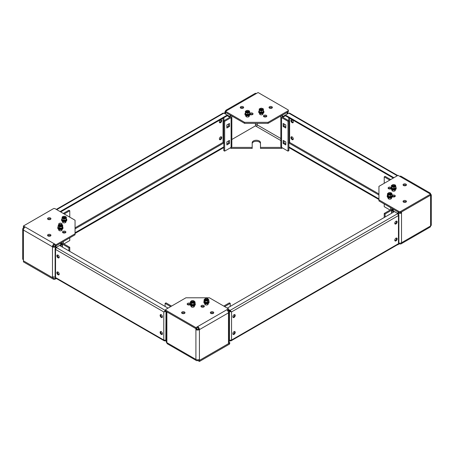 <?xml version="1.0" encoding="UTF-8"?>
<svg xmlns="http://www.w3.org/2000/svg" width="454" height="454" viewBox="0 0 454 454"><rect width="100%" height="100%" fill="white"/><g stroke="black" fill="none" stroke-linecap="round" stroke-linejoin="round"><path stroke-width="0.68" d="M190.254 303.488A1.703 0.982 0 0 0 190.067 303.363A1.703 0.982 0 0 0 188.217 303.147A1.703 0.982 0 0 0 187.167 304.055A1.703 0.982 0 0 0 187.667 304.748A1.703 0.982 0 0 0 190.101 304.73M190.09 304.39A1.703 0.982 0 0 0 190.067 304.379A1.703 0.982 0 0 0 187.411 304.566M204.975 303.584A1.703 0.982 0 0 0 204.765 304.055A1.703 0.982 0 0 0 205.265 304.748A1.703 0.982 0 0 0 207.12 304.963A1.703 0.982 0 0 0 208.17 304.055A1.703 0.982 0 0 0 207.96 303.584A2.593 1.498 0 0 0 209.061 302.364L209.061 301.819A2.593 1.498 0 0 0 208.829 301.201M191.185 305.786A1.703 0.982 0 0 0 190.981 306.257A1.703 0.982 0 0 0 191.48 306.949A1.703 0.982 0 0 0 193.33 307.165A1.703 0.982 0 0 0 194.38 306.257A1.703 0.982 0 0 0 194.176 305.786M203.857 305.565A1.703 0.982 0 0 0 202.002 305.349A1.703 0.982 0 0 0 200.952 306.257A1.703 0.982 0 0 0 201.451 306.949A1.703 0.982 0 0 0 203.307 307.165A1.703 0.982 0 0 0 204.357 306.257A1.703 0.982 0 0 0 203.857 305.565M204.107 306.762A1.703 0.982 0 0 0 203.857 306.581A1.703 0.982 0 0 0 201.196 306.762M213.244 312A1.703 0.982 0 0 0 211.388 311.784A1.703 0.982 0 0 0 210.338 312.692A1.703 0.982 0 0 0 210.838 313.385A1.703 0.982 0 0 0 212.693 313.601A1.703 0.982 0 0 0 213.743 312.692A1.703 0.982 0 0 0 213.244 312M213.493 313.198A1.703 0.982 0 0 0 213.244 313.016A1.703 0.982 0 0 0 210.582 313.198M184.494 312A1.703 0.982 0 0 0 182.644 311.784A1.703 0.982 0 0 0 181.594 312.692A1.703 0.982 0 0 0 182.094 313.385A1.703 0.982 0 0 0 183.944 313.601A1.703 0.982 0 0 0 184.994 312.692A1.703 0.982 0 0 0 184.494 312M184.75 313.198A1.703 0.982 0 0 0 184.494 313.016A1.703 0.982 0 0 0 181.838 313.198M227.431 310.411L228.464 309.815L228.464 308.799L226.705 309.815A2.491 1.436 60 0 1 228.464 312.863A2.491 1.436 0 0 0 229.196 311.847A2.491 1.436 0 0 0 228.464 310.831L227.953 311.126M196.786 329.122A1.243 0.721 180 0 0 198.546 329.122L199.425 329.627A2.491 1.436 180 0 1 195.907 329.627L195.907 328.645L196.786 328.14L196.786 329.122L195.907 329.627L195.907 359.432A2.491 1.436 0 0 0 199.425 359.432L199.425 360.414L228.464 343.65L228.464 342.668A2.491 1.436 180 0 0 229.196 341.652L229.196 311.847M195.907 328.645L166.868 311.881L166.868 312.863A2.491 1.436 180 0 1 166.136 311.847A2.491 1.436 180 0 1 166.221 311.472M224.651 306.598L230.229 303.38L229.349 302.869L223.771 306.087M198.546 359.761L199.425 360.414M229.111 342.027L229.349 342.157A1.243 0.721 0 0 1 229.713 342.668L229.713 343.684A1.243 0.721 180 0 1 229.349 344.194L229.349 343.179A1.243 0.721 0 0 0 229.713 342.668M166.868 312.863L166.868 342.668A2.491 1.436 120 0 0 167.384 343.809L196.423 360.572A2.491 1.436 -60 0 1 195.907 359.432L166.868 342.668A2.491 1.436 0 0 1 166.136 341.652L166.136 311.847M197.666 359.857L197.666 360.448L199.425 361.463L229.349 344.194M198.313 359.806L199.425 360.448L229.349 343.179M230.229 303.38L230.229 306.427M228.436 309.832L228.464 310.831M171.561 306.087L165.988 302.869L165.108 303.38L165.108 306.427M165.108 303.38L170.681 306.598M197.666 360.448A2.491 1.436 -60 0 1 196.423 360.572M199.425 361.463L199.425 360.448M198.546 329.122A1.243 0.721 -120 0 0 197.666 327.595L197.666 326.579L195.907 327.595L165.988 310.32L165.988 311.336A1.243 0.721 180 0 1 165.625 310.831L165.625 309.815A1.243 0.721 0 0 0 165.988 310.32M228.464 342.668L228.464 312.863L199.425 329.627A2.491 1.436 -120 0 0 197.666 326.579L226.705 309.815M228.464 308.799L209.402 297.79L185.936 297.79L165.988 309.305A1.243 0.721 0 0 0 165.625 309.815M197.666 327.595L195.907 328.611L165.988 311.336M195.907 327.595L195.907 328.611M227.585 310.354L228.464 309.849M62.709 221.45A1.703 0.982 0 0 0 62.499 221.921A1.703 0.982 0 0 0 63.549 222.829A1.703 0.982 0 0 0 65.404 222.613A1.703 0.982 0 0 0 65.904 221.921A1.703 0.982 0 0 0 65.694 221.45M65.404 232.777A1.703 0.982 0 0 0 65.904 232.079A1.703 0.982 0 0 0 64.854 231.171A1.703 0.982 0 0 0 62.998 231.387A1.703 0.982 0 0 0 62.499 232.079A1.703 0.982 0 0 0 63.549 232.987A1.703 0.982 0 0 0 65.404 232.777M65.66 232.59A1.703 0.982 0 0 0 62.998 232.403A1.703 0.982 0 0 0 62.748 232.59M61.858 224.617A1.703 0.982 0 0 0 62.09 224.123A1.703 0.982 0 0 0 61.04 223.215A1.703 0.982 0 0 0 59.185 223.425A1.703 0.982 0 0 0 58.685 224.123A1.703 0.982 0 0 0 58.872 224.565M61.778 224.571A1.703 0.982 0 0 0 59.185 224.441A1.703 0.982 0 0 0 59.128 224.475M58.895 229.406A1.703 0.982 0 0 0 58.685 229.877A1.703 0.982 0 0 0 59.735 230.785A1.703 0.982 0 0 0 61.591 230.575A1.703 0.982 0 0 0 62.09 229.877A1.703 0.982 0 0 0 61.88 229.406M50.445 235.995A1.703 0.982 0 0 0 50.944 235.297A1.703 0.982 0 0 0 49.895 234.389A1.703 0.982 0 0 0 48.039 234.605A1.703 0.982 0 0 0 47.539 235.297A1.703 0.982 0 0 0 48.589 236.205A1.703 0.982 0 0 0 50.445 235.995M50.695 235.808A1.703 0.982 0 0 0 48.039 235.62A1.703 0.982 0 0 0 47.789 235.808M50.445 219.396A1.703 0.982 0 0 0 50.944 218.703A1.703 0.982 0 0 0 49.895 217.795A1.703 0.982 0 0 0 48.039 218.005A1.703 0.982 0 0 0 47.539 218.703A1.703 0.982 0 0 0 48.589 219.611A1.703 0.982 0 0 0 50.445 219.396M50.695 219.208A1.703 0.982 0 0 0 48.039 219.021A1.703 0.982 0 0 0 47.789 219.208M55.121 276.946A2.491 1.436 180 0 1 52.471 276.622L52.471 246.811A2.491 1.436 120 0 1 54.23 243.764L54.23 244.78A1.243 0.721 120 0 0 53.351 246.306L52.471 246.811A2.491 1.436 0 0 0 55.99 246.811L55.99 247.515M53.351 246.306A1.243 0.721 0 0 0 55.11 246.306L55.99 246.811L55.99 245.83L60.683 243.123L60.683 244.104A1.243 0.721 180 0 1 62.442 244.104L68.895 247.833L69.774 247.322L69.774 251.385M23.943 228.311L23.426 228.016L23.426 227.034L24.312 227.777M60.683 243.27A2.491 1.436 180 0 1 63.322 243.594L69.774 247.322M52.471 246.811L23.426 230.047A2.491 1.436 180 0 1 22.7 229.032A2.491 1.436 180 0 1 23.426 228.016M22.7 229.032L22.7 258.837A2.491 1.436 0 0 0 23.426 259.853L23.426 260.834L52.471 277.604L52.471 276.622M53.351 276.951L52.471 277.604M55.467 277.939L55.11 278.143L55.11 279.159A1.243 0.721 180 0 1 53.351 279.159L53.351 278.143A1.243 0.721 0 0 0 55.11 278.143M56.296 278.472L55.11 279.159M23.46 260.851L23.426 261.884L53.351 279.159M23.426 260.868L53.351 278.143M68.895 247.833L68.895 250.88M55.138 245.308L55.11 246.306M64.201 213.959L69.774 210.741L68.895 210.236L63.322 213.454M69.774 210.741L69.774 217.177M69.774 237.839L69.774 240.546L63.906 243.934M23.426 259.853L23.426 230.047A2.491 1.436 -60 0 1 25.191 227L23.426 225.984L53.351 208.709A1.243 0.721 0 0 1 55.11 208.709L75.058 220.224L75.058 233.776L55.99 244.78L25.191 227M54.23 244.78L55.99 245.796L75.058 234.792L75.058 233.776M24.465 227.596L23.426 227L23.426 225.984M55.11 245.325L55.99 245.83M55.99 245.796L55.99 244.78M388.306 197.74A1.703 0.982 -0 0 0 388.096 198.211A1.703 0.982 -0 0 0 389.146 199.119A1.703 0.982 -0 0 0 391.002 198.903A1.703 0.982 -0 0 0 391.501 198.211A1.703 0.982 -0 0 0 391.291 197.74M391.189 187.485A1.703 0.982 -0 0 0 388.596 187.354A1.703 0.982 -0 0 0 388.096 188.047A1.703 0.982 -0 0 0 389.146 188.955A1.703 0.982 -0 0 0 391.002 188.745A1.703 0.982 -0 0 0 391.036 188.722M391.019 188.382A1.703 0.982 -0 0 0 388.596 188.37A1.703 0.982 -0 0 0 388.34 188.558M392.375 196.684A1.703 0.982 -0 0 0 394.815 196.701A1.703 0.982 -0 0 0 395.315 196.009A1.703 0.982 -0 0 0 394.265 195.101A1.703 0.982 -0 0 0 392.409 195.316A1.703 0.982 -0 0 0 392.222 195.441M392.409 196.332A1.703 0.982 -0 0 0 392.392 196.338A1.703 0.982 -0 0 1 395.065 196.514M392.12 189.778A1.703 0.982 -0 0 0 391.91 190.249A1.703 0.982 -0 0 0 392.96 191.157A1.703 0.982 -0 0 0 394.815 190.947A1.703 0.982 -0 0 0 395.315 190.249A1.703 0.982 -0 0 0 395.105 189.778M403.555 184.137A1.703 0.982 -0 0 0 403.056 184.829A1.703 0.982 -0 0 0 404.105 185.737A1.703 0.982 -0 0 0 405.961 185.527A1.703 0.982 -0 0 0 406.461 184.829A1.703 0.982 -0 0 0 405.411 183.921A1.703 0.982 -0 0 0 403.555 184.137M406.211 185.34A1.703 0.982 -0 0 0 403.555 185.153A1.703 0.982 -0 0 0 403.305 185.34M403.555 200.73A1.703 0.982 -0 0 0 403.056 201.428A1.703 0.982 -0 0 0 404.105 202.336A1.703 0.982 -0 0 0 405.961 202.121A1.703 0.982 -0 0 0 406.461 201.428A1.703 0.982 -0 0 0 405.411 200.52A1.703 0.982 -0 0 0 403.555 200.73M406.211 201.934A1.703 0.982 -0 0 0 403.555 201.752A1.703 0.982 -0 0 0 403.305 201.934M430.057 193.007L401.018 176.243A2.491 1.436 -60 0 0 399.77 176.362L398.01 175.346L378.942 186.356L378.942 199.902L398.89 211.422A1.243 0.721 0 0 0 400.649 211.422L430.574 194.147A2.491 1.436 120 0 0 430.057 193.007A2.491 1.436 120 0 0 428.809 193.132L430.574 194.147A2.491 1.436 180 0 1 431.3 195.163A2.491 1.436 180 0 1 430.574 196.179L430.54 195.18M430.574 195.197L401.529 211.961L401.529 212.943A2.491 1.436 180 0 1 398.01 212.943L398.89 212.438L398.89 211.422M430.574 194.147L430.574 195.163L400.649 212.438L401.529 212.943L401.529 242.748A2.491 1.436 60 0 1 401.018 243.889A2.491 1.436 60 0 1 399.77 243.764L397.704 244.604M390.678 179.58L385.106 176.362L384.226 176.873L384.226 183.308M389.799 180.09L384.226 176.873M401.018 243.889L430.057 227.125A2.491 1.436 -120 0 0 430.574 225.984A2.491 1.436 -0 0 0 431.3 224.968L431.3 195.163M398.01 244.78L398.01 244.428M384.226 203.965L384.226 206.678L390.094 210.066M400.649 211.422L400.649 212.438A1.243 0.721 180 0 1 398.89 212.438L378.942 200.918L378.942 199.902M398.879 243.077A2.491 1.436 -0 0 0 401.529 242.748L430.574 225.984L430.574 196.179M390.678 207.694L390.678 209.725L384.226 213.454L385.106 213.959L385.106 217.006M384.226 213.454L384.226 217.517M385.106 213.959L391.558 210.236A1.243 0.721 180 0 1 393.317 210.236L393.317 210.934M390.678 209.725A2.491 1.436 180 0 1 393.317 209.396M398.01 213.647L398.01 211.961L393.317 209.254L393.317 210.236M399.77 243.168L399.77 243.764M400.649 212.438A1.243 0.721 180 0 1 398.89 212.438M263.933 116.769A1.703 0.982 0 0 0 265.783 116.979A1.703 0.982 0 0 0 266.833 116.076A1.703 0.982 0 0 0 266.333 115.378A1.703 0.982 0 0 0 264.483 115.168A1.703 0.982 0 0 0 263.433 116.076A1.703 0.982 0 0 0 263.933 116.769M266.589 116.582A1.703 0.982 0 0 0 266.333 116.394A1.703 0.982 0 0 0 263.678 116.582M246.04 115.605A1.703 0.982 0 0 0 245.83 116.076A1.703 0.982 0 0 0 246.329 116.769A1.703 0.982 0 0 0 248.185 116.979A1.703 0.982 0 0 0 249.235 116.076A1.703 0.982 0 0 0 249.025 115.605M259.824 113.404A1.703 0.982 0 0 0 259.62 113.875A1.703 0.982 0 0 0 260.119 114.567A1.703 0.982 0 0 0 261.969 114.777A1.703 0.982 0 0 0 263.019 113.875A1.703 0.982 0 0 0 262.815 113.404M250.109 114.544A1.703 0.982 0 0 0 250.143 114.567A1.703 0.982 0 0 0 251.998 114.777A1.703 0.982 0 0 0 253.048 113.875A1.703 0.982 0 0 0 252.549 113.177A1.703 0.982 0 0 0 249.955 113.307M252.804 114.38A1.703 0.982 0 0 0 252.549 114.192A1.703 0.982 0 0 0 250.126 114.204M240.756 108.131A1.703 0.982 0 0 0 242.612 108.341A1.703 0.982 0 0 0 243.662 107.439A1.703 0.982 0 0 0 243.162 106.741A1.703 0.982 0 0 0 241.307 106.531A1.703 0.982 0 0 0 240.257 107.439A1.703 0.982 0 0 0 240.756 108.131M243.418 107.944A1.703 0.982 0 0 0 243.162 107.757A1.703 0.982 0 0 0 240.507 107.944M269.506 108.131A1.703 0.982 0 0 0 271.356 108.341A1.703 0.982 0 0 0 272.406 107.439A1.703 0.982 0 0 0 271.906 106.741A1.703 0.982 0 0 0 270.056 106.531A1.703 0.982 0 0 0 269.006 107.439A1.703 0.982 0 0 0 269.506 108.131M272.162 107.944A1.703 0.982 0 0 0 271.906 107.757A1.703 0.982 0 0 0 269.25 107.944M225.536 111.332L244.598 122.342L268.064 122.342L268.064 123.357L244.598 123.357L225.536 112.348L225.536 111.332L227.295 110.316A2.491 1.436 -120 0 0 226.047 110.191A2.491 1.436 -120 0 0 225.536 111.332A2.491 1.436 0 0 0 224.804 112.348A2.491 1.436 0 0 0 225.536 113.364L225.536 114.067M223.771 120.815L230.229 117.092A1.243 0.721 180 0 0 230.592 116.582A1.243 0.721 180 0 0 230.229 116.076L231.109 115.566A2.491 1.436 180 0 1 231.835 116.582A2.491 1.436 180 0 1 231.109 117.597L224.651 121.326L224.651 151.131L223.771 150.62L223.771 120.815L224.651 121.326M255.426 125.877L256.334 126.405A1.243 0.721 120 0 0 257.214 124.878A1.243 0.721 0 0 0 255.454 124.878L255.454 125.86L231.835 139.497M252.186 147.402L252.186 148.418L231.109 148.418L231.109 147.402L252.186 147.402L252.186 142.664A4.148 2.395 180 0 1 256.334 140.269A4.148 2.395 180 0 1 260.483 142.664L260.483 147.402L281.559 147.402L288.012 151.131L288.892 150.62L288.892 120.815L282.439 117.092A1.243 0.721 180 0 1 282.076 116.582A1.243 0.721 180 0 1 282.439 116.076L282.439 116.774M231.109 117.597L231.109 147.402A2.491 1.436 0 0 0 231.835 146.387L231.835 116.582M231.109 148.418L230.229 147.913M282.439 147.913L281.559 148.418L281.559 147.402A2.491 1.436 0 0 1 280.833 146.387L280.833 116.582A2.491 1.436 180 0 1 281.559 115.566L282.439 116.076L282.439 115.089L287.132 112.382L287.132 114.067M260.483 147.402L260.483 148.418L281.559 148.418M252.186 143.68A4.148 2.395 180 0 1 256.334 141.285A4.148 2.395 180 0 1 260.483 143.68M226.852 128.011L229.491 126.49L229.491 123.443L226.852 124.963L226.852 128.011M226.852 144.951L229.491 143.424L229.491 140.377L226.852 141.898L226.852 144.951M231.109 147.402L224.651 151.131M226.852 126.995L228.612 125.979L228.612 123.948M226.852 143.935L228.612 142.919L228.612 140.882M230.229 116.774L230.229 115.089L225.536 112.382L225.536 113.364M287.779 111.973A2.491 1.436 180 0 1 287.864 112.348A2.491 1.436 180 0 1 287.132 113.364M280.833 116.582A2.491 1.436 180 0 0 281.559 117.597L288.012 121.326L288.892 120.815M288.012 121.326L288.012 151.131M283.171 143.424L283.171 140.377L285.81 141.898L285.81 144.951L283.171 143.424L284.051 142.919L284.051 140.882M283.171 123.443L285.81 124.963L285.81 128.011L283.171 126.49L283.171 123.443M285.81 143.935L284.051 142.919M285.81 126.995L284.051 125.979L284.051 123.948M226.047 110.191L255.091 93.428A2.491 1.436 60 0 1 256.334 93.552L258.093 92.537L288.012 109.806A1.243 0.721 0 0 1 288.375 110.316A1.243 0.721 0 0 1 288.012 110.821L268.064 122.342M268.064 123.357L288.012 111.843L288.012 110.821M288.375 110.316L288.375 111.332A1.243 0.721 180 0 1 288.012 111.843M228.612 142.919L229.491 143.424M228.612 125.979L229.491 126.49M283.171 126.49L284.051 125.979M244.598 123.357L244.598 122.342M293.188 122.501A1.657 0.959 60 0 1 291.53 120.31A1.657 0.959 60 0 1 291.638 119.811M293.295 122.001A1.657 0.959 60 0 1 292.949 122.762A1.657 0.959 60 0 1 291.672 122.319A1.657 0.959 60 0 1 290.946 120.645A1.657 0.959 60 0 1 291.292 119.884A1.657 0.959 60 0 1 292.569 120.333A1.657 0.959 60 0 1 293.295 122.001M293.188 139.435A1.657 0.959 60 0 1 291.53 137.244A1.657 0.959 60 0 1 291.638 136.745M293.295 138.935A1.657 0.959 60 0 1 292.949 139.696A1.657 0.959 60 0 1 291.672 139.253A1.657 0.959 60 0 1 290.946 137.585A1.657 0.959 60 0 1 291.292 136.824A1.657 0.959 60 0 1 292.569 137.267A1.657 0.959 60 0 1 293.295 138.935M397.704 175.528L289.607 113.114L288.767 113.12L285.396 115.072L285.396 115.747L393.317 178.059M282.212 116.905L285.396 115.072L393.907 177.718M378.942 198.886L288.892 146.897M378.942 199.567L288.892 147.573M288.744 142.891L289.624 142.408L288.767 142.931M285.396 115.747L282.751 117.274M221.03 136.745A1.657 0.959 -60 0 1 221.132 137.244A1.657 0.959 -60 0 1 219.475 139.435M221.722 137.585A1.657 0.959 -60 0 1 220.996 139.253A1.657 0.959 -60 0 1 219.719 139.696A1.657 0.959 -60 0 1 219.373 138.935A1.657 0.959 -60 0 1 220.099 137.267A1.657 0.959 -60 0 1 221.376 136.824A1.657 0.959 -60 0 1 221.722 137.585M221.03 119.811A1.657 0.959 -60 0 1 221.132 120.31A1.657 0.959 -60 0 1 219.475 122.501M221.722 120.645A1.657 0.959 -60 0 1 220.996 122.319A1.657 0.959 -60 0 1 219.719 122.762A1.657 0.959 -60 0 1 219.373 122.001A1.657 0.959 -60 0 1 220.099 120.333A1.657 0.959 -60 0 1 221.376 119.884A1.657 0.959 -60 0 1 221.722 120.645M60.683 211.927L227.272 115.747L229.911 117.274M60.093 211.587L227.272 115.072L227.272 115.747M56.296 209.396L223.056 113.12L223.901 113.12L230.456 116.905M223.901 142.931L223.039 142.408L223.918 142.891M223.771 146.897L75.058 232.76M223.771 147.573L75.058 233.435M160.12 315.399A1.657 0.959 -120 0 0 160.847 317.074A1.657 0.959 -120 0 0 162.123 317.516A1.657 0.959 -120 0 0 162.47 316.756A1.657 0.959 -120 0 0 161.743 315.087A1.657 0.959 -120 0 0 160.466 314.645A1.657 0.959 -120 0 0 160.12 315.399M160.812 314.565A1.657 0.959 -120 0 0 160.705 315.065A1.657 0.959 -120 0 0 162.362 317.255M160.12 332.339A1.657 0.959 -120 0 0 160.847 334.008A1.657 0.959 -120 0 0 162.123 334.45A1.657 0.959 -120 0 0 162.47 333.69A1.657 0.959 -120 0 0 161.743 332.022A1.657 0.959 -120 0 0 160.466 331.579A1.657 0.959 -120 0 0 160.12 332.339M160.812 331.499A1.657 0.959 -120 0 0 160.705 331.999A1.657 0.959 -120 0 0 162.362 334.189M56.869 272.723A1.657 0.959 -120 0 0 57.596 274.398A1.657 0.959 -120 0 0 58.872 274.84A1.657 0.959 -120 0 0 59.213 274.08A1.657 0.959 -120 0 0 58.492 272.411A1.657 0.959 -120 0 0 57.21 271.963A1.657 0.959 -120 0 0 56.869 272.723M57.562 271.889A1.657 0.959 -120 0 0 57.454 272.389A1.657 0.959 -120 0 0 59.111 274.579M56.869 255.789A1.657 0.959 -120 0 0 57.596 257.458A1.657 0.959 -120 0 0 58.872 257.906A1.657 0.959 -120 0 0 59.213 257.146A1.657 0.959 -120 0 0 58.492 255.477A1.657 0.959 -120 0 0 57.21 255.029A1.657 0.959 -120 0 0 56.869 255.789M57.562 254.955A1.657 0.959 -120 0 0 57.454 255.449A1.657 0.959 -120 0 0 59.111 257.639M168.042 308.118L59.531 245.472L61.562 244.297L62.147 244.638L62.147 246.982M165.625 310.167L165.233 310.394L165.233 311.069L165.625 310.848M56.137 248.105L55.547 247.771L55.121 248.605L55.547 249.439L56.154 247.419L59.531 245.472M165.233 311.069L165.625 310.894M55.547 247.771L56.154 247.419L165.233 310.394L164.376 311.592M164.393 340.886L166.136 340.352L163.786 340.04L164.393 340.886L55.547 278.041L55.547 276.849M60.115 245.813L62.147 244.638M165.233 340.88L165.233 340.199M163.786 311.932L55.547 249.439L55.547 277.553L163.786 340.04L163.786 311.932L165.841 311.444L165.256 311.109M165.841 340.528L166.011 311.348M394.787 223.272A1.657 0.959 120 0 0 395.128 224.032A1.657 0.959 120 0 0 396.404 223.589A1.657 0.959 120 0 0 397.131 221.921A1.657 0.959 120 0 0 396.79 221.16A1.657 0.959 120 0 0 395.508 221.603A1.657 0.959 120 0 0 394.787 223.272M394.889 223.771A1.657 0.959 120 0 0 396.546 221.58A1.657 0.959 120 0 0 396.438 221.081M394.787 240.211A1.657 0.959 120 0 0 395.128 240.972A1.657 0.959 120 0 0 396.404 240.524A1.657 0.959 120 0 0 397.131 238.855A1.657 0.959 120 0 0 396.79 238.095A1.657 0.959 120 0 0 395.508 238.537A1.657 0.959 120 0 0 394.787 240.211M394.889 240.705A1.657 0.959 120 0 0 396.546 238.515A1.657 0.959 120 0 0 396.438 238.021M232.868 333.69A1.657 0.959 120 0 0 233.208 334.45A1.657 0.959 120 0 0 234.491 334.008A1.657 0.959 120 0 0 235.212 332.339A1.657 0.959 120 0 0 234.871 331.579A1.657 0.959 120 0 0 233.589 332.022A1.657 0.959 120 0 0 232.868 333.69M232.97 334.189A1.657 0.959 120 0 0 234.627 331.999A1.657 0.959 120 0 0 234.525 331.499M232.868 316.756A1.657 0.959 120 0 0 233.208 317.516A1.657 0.959 120 0 0 234.491 317.074A1.657 0.959 120 0 0 235.212 315.399A1.657 0.959 120 0 0 234.871 314.645A1.657 0.959 120 0 0 233.589 315.087A1.657 0.959 120 0 0 232.868 316.756M232.97 317.255A1.657 0.959 120 0 0 234.627 315.065A1.657 0.959 120 0 0 234.525 314.565M398.453 242.981L398.453 215.571L231.546 311.932L230.082 311.109L229.491 311.444L231.546 311.932L230.099 310.394L397.846 213.55L398.453 215.571L398.879 214.736L398.453 213.896L394.469 211.598L227.295 308.118M228.464 309.452L230.099 310.394L230.099 311.069L228.464 310.127M230.961 311.592L230.099 311.069M230.099 340.88L230.944 340.886L231.546 340.04L229.196 340.352L230.099 340.88L230.099 340.199M230.082 311.109L228.464 310.178M229.491 340.528L229.491 311.444L228.714 310.996M231.546 311.932L231.546 340.04L398.453 243.679L398.453 244.173L230.944 340.886M398.453 213.896L397.863 214.237M391.853 213.113L391.853 210.764L392.438 210.429L394.469 211.598M393.885 211.939L391.853 210.764M61.154 224.844A0.829 0.477 0 0 0 60.978 224.321A0.829 0.477 0 0 0 59.803 224.321A0.829 0.477 0 0 0 59.622 224.48A0.829 0.477 0 0 0 60.07 225.105A0.829 0.477 0 0 0 61.154 224.844M61.091 224.407A1.243 0.721 180 0 1 61.267 224.492A1.243 0.721 180 0 1 61.63 225.002A1.243 0.721 180 0 1 61.54 225.275A1.243 0.721 180 0 1 60.144 225.706A1.243 0.721 180 0 1 59.145 225.002A1.243 0.721 180 0 1 59.241 224.724A1.243 0.721 180 0 1 59.508 224.492A1.243 0.721 180 0 1 59.684 224.407M62.317 227.511L62.317 227.641A1.929 1.112 180 0 1 61.755 228.43A1.929 1.112 180 0 1 59.65 228.674A1.929 1.112 180 0 1 58.458 227.641L58.458 227.585M61.579 225.207A1.243 0.721 180 0 1 61.267 225.916L61.267 225.916A1.243 0.721 180 0 1 59.508 225.916A1.243 0.721 180 0 1 59.196 225.207M62.085 227.874L59.769 228.231L58.078 227.255L58.078 225.967L59.769 226.949L62.085 226.591L62.085 227.874L62.703 226.54L62.703 225.252L61.006 224.276M61.267 224.492L60.978 224.321A1.964 1.135 180 0 1 61.778 226.211A1.964 1.135 180 0 1 58.997 226.211A1.964 1.135 180 0 1 58.997 224.605A1.964 1.135 180 0 1 59.797 224.327M59.837 224.304L58.697 224.634L58.078 225.967M59.769 226.949L59.769 228.231M62.085 226.591L62.703 225.252M58.078 226.966A2.593 1.498 0 0 0 57.794 227.641A2.593 1.498 0 0 0 60.093 229.128A2.593 1.498 0 0 0 62.981 227.641A2.593 1.498 0 0 0 62.595 226.858M57.794 227.641L57.794 228.186A2.593 1.498 0 0 0 60.093 229.673A2.593 1.498 0 0 0 62.981 228.186L62.981 227.641M65.007 216.813A0.829 0.477 0 0 0 64.786 216.365A0.829 0.477 0 0 0 63.617 216.365A0.829 0.477 0 0 0 63.395 216.592A0.829 0.477 0 0 0 64.008 217.171A0.829 0.477 0 0 0 65.007 216.813M64.905 216.45A1.243 0.721 180 0 1 65.081 216.535A1.243 0.721 180 0 1 65.444 217.04A1.243 0.721 180 0 1 65.41 217.205A1.243 0.721 180 0 1 64.059 217.755A1.243 0.721 180 0 1 62.958 217.04A1.243 0.721 180 0 1 62.992 216.876A1.243 0.721 180 0 1 63.322 216.535A1.243 0.721 180 0 1 63.498 216.45M62.016 218.879A2.593 1.498 0 0 0 61.608 219.685A2.593 1.498 0 0 0 64.32 221.177A2.593 1.498 0 0 0 66.795 219.685A2.593 1.498 0 0 0 66.329 218.828M61.608 219.685L61.608 220.224A2.593 1.498 0 0 0 64.32 221.722A2.593 1.498 0 0 0 66.795 220.224L66.795 219.685M66.125 219.759A1.929 1.112 180 0 1 65.768 220.338A1.929 1.112 180 0 1 63.605 220.74A1.929 1.112 180 0 1 62.272 219.685L62.272 219.679M65.41 217.284A1.243 0.721 180 0 1 65.211 217.869A1.243 0.721 180 0 1 65.081 217.954A1.243 0.721 180 0 1 63.322 217.954A1.243 0.721 180 0 1 63.01 217.245M66.142 219.747L63.957 220.315L62.016 219.503L62.016 218.215L63.957 219.027L66.142 218.459L66.142 219.747L66.386 217.086L64.445 216.274M65.081 216.535L64.786 216.365A1.964 1.135 180 0 1 65.796 218.113A1.964 1.135 180 0 1 63.049 218.368A1.964 1.135 180 0 1 62.612 216.785A1.964 1.135 180 0 1 63.611 216.365L63.322 216.535M63.656 216.342L62.26 216.842L62.016 218.215M63.957 219.027L63.957 220.315M66.142 218.459L66.386 217.086M262.145 108.705A0.829 0.477 0 0 0 261.907 108.319A0.829 0.477 0 0 0 260.732 108.319A0.829 0.477 0 0 0 260.494 108.608A0.829 0.477 0 0 0 261.232 109.13A0.829 0.477 0 0 0 262.145 108.705M262.02 108.404A1.243 0.721 180 0 1 262.202 108.489A1.243 0.721 180 0 1 262.565 108.994A1.243 0.721 180 0 1 262.56 109.068A1.243 0.721 180 0 1 261.254 109.715A1.243 0.721 180 0 1 260.074 108.994A1.243 0.721 180 0 1 260.08 108.92A1.243 0.721 180 0 1 260.437 108.489A1.243 0.721 180 0 1 260.619 108.404M259.234 110.748A2.593 1.498 0 0 0 258.729 111.639A2.593 1.498 0 0 0 261.765 113.108A2.593 1.498 0 0 0 263.91 111.639A2.593 1.498 0 0 0 263.422 110.759M258.729 111.639L258.729 112.178A2.593 1.498 0 0 0 261.765 113.653A2.593 1.498 0 0 0 263.91 112.178L263.91 111.639M263.246 111.661A1.929 1.112 180 0 1 263.014 112.172A1.929 1.112 180 0 1 260.88 112.723A1.929 1.112 180 0 1 259.393 111.678M262.56 109.323A1.243 0.721 180 0 1 262.412 109.743A1.243 0.721 180 0 1 262.202 109.908A1.243 0.721 180 0 1 260.437 109.908A1.243 0.721 180 0 1 260.125 109.198M263.422 111.553L261.379 112.274L259.274 111.61L259.217 108.943L259.274 110.328L261.379 110.986L263.422 110.265L263.422 111.553M262.202 108.489L261.907 108.319A1.964 1.135 180 0 1 263.042 109.942A1.964 1.135 180 0 1 260.38 110.396A1.964 1.135 180 0 1 259.597 108.858A1.964 1.135 180 0 1 260.727 108.319L260.437 108.489M261.379 110.986L261.379 112.274M263.422 110.265L263.365 108.881L261.85 108.285M261.26 108.222L259.217 108.943M259.274 110.328L259.274 111.61M248.361 110.861A0.829 0.477 0 0 0 248.122 110.521A0.829 0.477 0 0 0 246.948 110.521A0.829 0.477 0 0 0 246.704 110.85A0.829 0.477 0 0 0 247.521 111.338A0.829 0.477 0 0 0 248.361 110.861M248.236 110.606A1.243 0.721 180 0 1 248.412 110.691A1.243 0.721 180 0 1 248.775 111.196A1.243 0.721 180 0 1 247.526 111.917A1.243 0.721 180 0 1 246.289 111.196A1.243 0.721 180 0 1 246.653 110.691A1.243 0.721 180 0 1 246.828 110.606M248.775 111.196A1.243 0.721 180 0 1 248.775 111.207L248.775 111.605A1.243 0.721 180 0 1 248.678 111.888A1.243 0.721 180 0 1 248.412 112.11A1.243 0.721 180 0 1 246.653 112.11A1.243 0.721 180 0 1 246.34 111.4M246.289 111.196A1.243 0.721 180 0 1 246.289 111.19L246.289 111.605M245.398 112.989A2.593 1.498 0 0 0 244.939 113.84A2.593 1.498 0 0 0 248.219 115.282A2.593 1.498 0 0 0 250.126 113.84A2.593 1.498 0 0 0 249.734 113.046M244.939 113.84L244.939 114.38A2.593 1.498 0 0 0 248.219 115.827A2.593 1.498 0 0 0 250.126 114.38L250.126 113.84M249.462 113.84L249.462 113.829A1.929 1.112 180 0 1 249.308 114.277A1.929 1.112 180 0 1 247.197 114.936A1.929 1.112 180 0 1 245.608 113.897M249.734 113.636L247.816 114.465L245.614 113.92L245.33 111.258L245.614 112.632L247.816 113.177L249.734 112.354L249.734 113.636M248.412 110.691L248.122 110.521A1.964 1.135 180 0 1 249.337 112.047A1.964 1.135 180 0 1 246.76 112.643A1.964 1.135 180 0 1 245.727 111.156A1.964 1.135 180 0 1 246.942 110.521L246.653 110.691M247.816 113.177L247.816 114.465M249.734 112.354L249.45 110.98L248.077 110.498M247.248 110.436L245.33 111.258M245.614 112.632L245.614 113.92M394.441 185.016A0.829 0.477 0 0 0 394.197 184.693A0.829 0.477 0 0 0 393.022 184.693A0.829 0.477 0 0 0 392.784 185.056A0.829 0.477 0 0 0 393.646 185.51A0.829 0.477 0 0 0 394.441 185.016M394.316 184.778A1.243 0.721 180 0 1 394.492 184.863A1.243 0.721 180 0 1 394.855 185.34A1.243 0.721 180 0 1 394.855 185.374A1.243 0.721 180 0 1 393.635 186.089A1.243 0.721 180 0 1 392.37 185.402A1.243 0.721 180 0 1 392.37 185.374A1.243 0.721 180 0 1 392.733 184.863A1.243 0.721 180 0 1 392.909 184.778M391.45 187.19A2.593 1.498 0 0 0 391.019 188.013A2.593 1.498 0 0 0 394.43 189.437A2.593 1.498 0 0 0 396.206 188.013A2.593 1.498 0 0 0 395.86 187.269M391.019 188.013L391.019 188.558A2.593 1.498 0 0 0 394.43 189.976A2.593 1.498 0 0 0 396.206 188.558L396.206 188.013M395.542 187.984L395.542 188.013A1.929 1.112 180 0 1 395.423 188.399A1.929 1.112 180 0 1 393.277 189.114A1.929 1.112 180 0 1 391.683 188.013L391.683 187.956M394.804 185.578A1.243 0.721 180 0 1 394.781 186.026A1.243 0.721 180 0 1 394.492 186.288A1.243 0.721 180 0 1 392.733 186.288A1.243 0.721 180 0 1 392.37 185.748M395.86 187.746L394.021 188.631L391.774 188.155L391.359 185.51L391.774 186.872L394.021 187.343L395.86 186.458L395.86 187.746M394.203 184.699A1.964 1.135 180 0 1 395.457 186.168A1.964 1.135 180 0 1 392.937 186.844A1.964 1.135 180 0 1 391.768 185.391A1.964 1.135 180 0 1 393.022 184.699L392.733 184.863M394.021 187.343L394.021 188.631M395.86 186.458L395.451 185.096L394.163 184.676M393.198 184.619L391.359 185.51M391.774 186.872L391.774 188.155M390.61 192.899A0.829 0.477 0 0 0 390.383 192.655A0.829 0.477 0 0 0 389.214 192.655A0.829 0.477 0 0 0 388.987 193.092A0.829 0.477 0 0 0 389.963 193.461A0.829 0.477 0 0 0 390.61 192.899M390.502 192.74A1.243 0.721 180 0 1 390.678 192.825A1.243 0.721 180 0 1 391.019 193.188A1.243 0.721 180 0 1 391.042 193.33A1.243 0.721 180 0 1 389.924 194.045A1.243 0.721 180 0 1 388.579 193.478A1.243 0.721 180 0 1 388.556 193.33A1.243 0.721 180 0 1 388.919 192.825A1.243 0.721 180 0 1 389.095 192.74M387.557 195.22A2.593 1.498 0 0 0 387.205 195.975A2.593 1.498 0 0 0 390.996 197.303A2.593 1.498 0 0 0 392.392 195.975A2.593 1.498 0 0 0 392.148 195.345M387.205 195.975L387.205 196.514A2.593 1.498 0 0 0 390.996 197.842A2.593 1.498 0 0 0 392.392 196.514L392.392 195.975M391.728 195.89L391.728 195.975A1.929 1.112 180 0 1 391.694 196.185A1.929 1.112 180 0 1 389.623 197.081A1.929 1.112 180 0 1 387.869 195.986L387.869 195.952M392.148 195.492L390.582 196.537L388.227 196.276L387.449 194.965L387.449 193.676L388.227 194.987L390.582 195.248L392.148 194.204L392.148 195.492M390.678 192.825L390.383 192.655A1.964 1.135 180 0 1 391.728 193.954A1.964 1.135 180 0 1 389.424 194.851A1.964 1.135 180 0 1 387.869 193.523A1.964 1.135 180 0 1 389.209 192.655L388.919 192.825M390.582 195.248L390.582 196.537M392.148 194.204L391.371 192.899L390.349 192.638M389.316 192.604L387.449 193.676M388.227 194.987L388.227 196.276M391.019 193.875A1.243 0.721 180 0 1 390.678 194.25A1.243 0.721 180 0 1 388.919 194.25A1.243 0.721 180 0 1 388.579 193.603M207.251 298.687A0.829 0.477 0 0 0 207.052 298.499A0.829 0.477 0 0 0 205.878 298.499A0.829 0.477 0 0 0 205.679 298.993A0.829 0.477 0 0 0 206.735 299.294A0.829 0.477 0 0 0 207.251 298.687M207.172 298.584A1.243 0.721 180 0 1 207.347 298.67A1.243 0.721 180 0 1 207.643 298.948A1.243 0.721 180 0 1 207.711 299.18A1.243 0.721 180 0 1 206.672 299.884A1.243 0.721 180 0 1 205.287 299.407A1.243 0.721 180 0 1 205.225 299.18A1.243 0.721 180 0 1 205.588 298.67A1.243 0.721 180 0 1 205.764 298.584M204.164 301.133A2.593 1.498 0 0 0 203.874 301.819A2.593 1.498 0 0 0 205.265 303.147A2.593 1.498 0 0 0 207.949 303.051A2.593 1.498 0 0 0 209.061 301.819M203.874 301.819L203.874 302.364A2.593 1.498 0 0 0 205.265 303.686A2.593 1.498 0 0 0 207.949 303.59M208.392 301.751A1.929 1.112 180 0 1 208.397 301.819A1.929 1.112 180 0 1 208.392 301.893A1.929 1.112 180 0 1 206.536 302.931A1.929 1.112 180 0 1 204.555 301.972L204.544 301.206M208.857 301.161L207.529 302.313L205.14 302.228L204.079 300.985L204.079 299.697L205.14 300.94L207.529 301.025L208.857 299.878L208.857 301.161M207.347 298.67L207.052 298.499A1.964 1.135 180 0 1 208.426 299.657A1.964 1.135 180 0 1 206.343 300.718A1.964 1.135 180 0 1 204.504 299.509A1.964 1.135 180 0 1 205.878 298.505L205.588 298.67M207.529 301.025L207.529 302.313M208.857 299.878L207.796 298.636L207.007 298.477M205.951 298.465L204.079 299.697M205.14 300.94L205.14 302.228M207.711 299.629A1.243 0.721 180 0 1 207.347 300.094A1.243 0.721 180 0 1 205.588 300.094A1.243 0.721 180 0 1 205.225 299.538M193.438 300.843A0.829 0.477 0 0 0 193.268 300.701A0.829 0.477 0 0 0 192.093 300.701A0.829 0.477 0 0 0 191.923 301.235A0.829 0.477 0 0 0 193.018 301.479A0.829 0.477 0 0 0 193.438 300.843M193.381 300.786A1.243 0.721 180 0 1 193.563 300.871A1.243 0.721 180 0 1 193.813 301.087A1.243 0.721 180 0 1 193.926 301.377A1.243 0.721 180 0 1 192.939 302.08A1.243 0.721 180 0 1 191.543 301.672A1.243 0.721 180 0 1 191.435 301.377A1.243 0.721 180 0 1 191.798 300.871A1.243 0.721 180 0 1 191.98 300.786M190.334 303.386A2.593 1.498 0 0 0 190.09 304.021A2.593 1.498 0 0 0 191.588 305.377A2.593 1.498 0 0 0 194.352 305.167A2.593 1.498 0 0 0 195.271 304.021A2.593 1.498 0 0 0 194.999 303.351M190.09 304.021L190.09 304.566A2.593 1.498 0 0 0 191.588 305.922A2.593 1.498 0 0 0 194.352 305.707A2.593 1.498 0 0 0 195.271 304.566L195.271 304.021M194.607 303.987A1.929 1.112 180 0 1 194.607 304.021A1.929 1.112 180 0 1 192.899 305.128A1.929 1.112 180 0 1 190.805 304.276L190.754 303.51M195.072 303.238L193.937 304.452L191.543 304.492L190.288 303.317L190.288 302.029L191.543 303.204L193.937 303.164L195.072 301.95L195.072 303.238M193.273 300.707A1.964 1.135 180 0 1 194.641 301.751A1.964 1.135 180 0 1 192.74 302.92A1.964 1.135 180 0 1 190.72 301.819A1.964 1.135 180 0 1 192.087 300.707M193.937 303.164L193.937 304.452M195.072 301.95L193.205 300.667M192.144 300.673L191.423 300.815L190.288 302.029M191.543 303.204L191.543 304.492M193.926 301.762A1.243 0.721 180 0 1 193.563 302.296A1.243 0.721 180 0 1 191.798 302.296A1.243 0.721 180 0 1 191.435 301.808L191.435 301.377M199.425 329.627L199.425 359.432M62.442 244.104L62.442 247.152M60.683 244.104L60.683 244.808M63.322 232.255L63.322 232.919M63.322 241.562L63.322 243.594M390.678 188.223L390.678 188.887M394.197 196.105L394.197 196.928M391.558 210.236L391.558 213.284M399.77 176.362L428.809 193.132M257.214 123.357L257.214 124.878L280.833 138.515M255.454 123.357L255.454 124.878M256.334 126.405L280.833 140.547M281.559 117.597L281.559 147.402M227.295 110.316L256.334 93.552M378.942 193.977L289.624 142.408L289.624 118.193M288.767 113.12L397.278 175.772M288.892 142.999L378.942 194.993M288.744 117.682L288.744 120.73M223.039 118.193L223.039 142.408L75.058 227.846M56.722 209.64L223.901 113.12M223.918 120.73L223.918 117.682M75.058 228.861L223.771 142.999M224.804 112.348L224.804 113.648M287.864 112.348L287.864 113.648M55.121 277.201L55.121 248.605M398.879 214.736L398.879 243.333M59.803 224.321L59.508 224.492M61.63 225.002L61.63 225.405M61.63 229.497L61.63 230.547M59.145 225.002L59.145 225.405M59.145 229.497L59.145 230.547M65.444 217.04L65.444 217.449M65.444 221.541L65.444 222.591M62.958 217.04L62.958 217.449M62.958 221.541L62.958 222.591M262.565 108.994L262.565 109.403M262.565 113.494L262.565 114.544M260.074 108.994L260.074 109.403M260.074 113.494L260.074 114.544M248.775 115.696L248.775 116.74M246.289 115.696L246.289 116.74M394.197 184.693L394.492 184.863M392.37 185.374L392.37 185.777M392.37 189.868L392.37 190.918M394.855 185.374L394.855 185.777M394.855 189.868L394.855 190.918M388.556 193.33L388.556 193.739M388.556 197.831L388.556 198.88M391.042 193.33L391.042 193.739M391.042 197.831L391.042 198.88M205.225 299.18L205.225 299.583M205.225 303.675L205.225 304.725M207.711 299.18L207.711 299.583M207.711 303.675L207.711 304.725M192.093 300.701L191.798 300.871M193.268 300.701L193.563 300.871M191.435 305.877L191.435 306.927M193.926 301.377L193.926 301.785M193.926 305.877L193.926 306.927"/></g></svg>
